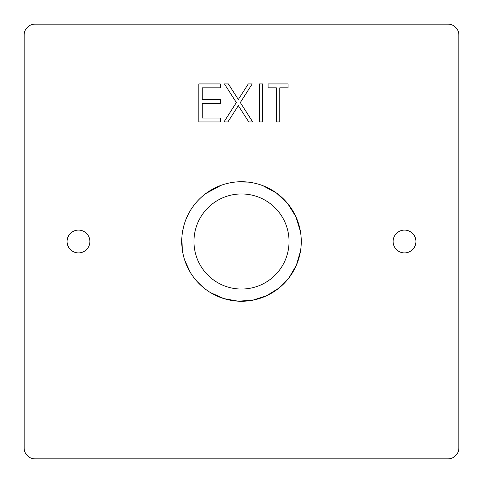<?xml version="1.0" encoding="UTF-8"?>
<svg xmlns="http://www.w3.org/2000/svg" width="483" height="483" viewBox="0 0 483 483"><rect width="100%" height="100%" fill="white"/><g stroke="black" fill="none" stroke-linecap="round" stroke-linejoin="round"><path stroke-width="0.72" d="M393.102 241.5A11.411 11.411 0 0 0 404.512 252.911A11.411 11.411 0 0 0 415.923 241.5A11.411 11.411 0 0 0 404.512 230.089A11.411 11.411 0 0 0 393.102 241.5M67.077 241.5A11.411 11.411 0 0 0 78.487 252.911A11.411 11.411 0 0 0 89.898 241.5A11.411 11.411 0 0 0 78.487 230.089A11.411 11.411 0 0 0 67.077 241.5M24.15 35.017L24.15 447.983A10.867 10.867 0 0 0 35.017 458.85L447.983 458.85A10.867 10.867 0 0 0 458.85 447.983L458.85 35.017A10.867 10.867 0 0 0 447.983 24.15L35.017 24.15A10.867 10.867 0 0 0 24.15 35.017M220.29 121.957L198.833 121.957L198.833 83.921L220.29 83.921L220.29 87.821L202.244 87.821L202.244 99.528L220.29 99.528L220.29 103.428L202.244 103.428L202.244 118.057L220.29 118.057L220.29 121.957M223.943 121.957L236.362 102.559L224.432 83.921L228.374 83.921L238.33 99.48L248.286 83.921L252.229 83.921L240.305 102.559L252.718 121.957L248.775 121.957L238.33 105.638L227.885 121.957L223.943 121.957M262.71 121.957L259.299 121.957L259.299 83.921L262.71 83.921L262.71 121.957M276.367 121.957L276.367 87.821L268.077 87.821L268.077 83.921L288.067 83.921L288.067 87.821L279.778 87.821L279.778 121.957L276.367 121.957M301.12 245.714L301.271 241.5A59.771 59.771 0 0 0 241.5 181.729A59.771 59.771 0 0 0 181.729 241.5A59.771 59.771 0 0 0 241.5 301.271A59.771 59.771 0 0 0 301.271 241.5L301.12 237.292M289.045 241.5A47.545 47.545 0 0 0 241.5 193.955A47.545 47.545 0 0 0 193.955 241.5A47.545 47.545 0 0 0 241.5 289.045A47.545 47.545 0 0 0 289.045 241.5M300.444 231.586L295.922 216.789L287.759 203.645L276.487 193.043L262.879 185.683M248.057 182.091L236.422 181.946M220.96 185.369L205.861 193.52M188.243 214.361L186.541 218.008M184.295 224.178L182.665 230.965M181.862 237.479L182.284 249.608M300.486 251.166L296.399 265.137L289.063 277.701L278.902 288.122L266.525 295.783L252.663 300.221L238.143 301.175L223.816 298.597L210.54 292.632M202.679 286.95L196.877 281.263M190.151 272.092L184.886 260.681"/></g></svg>
